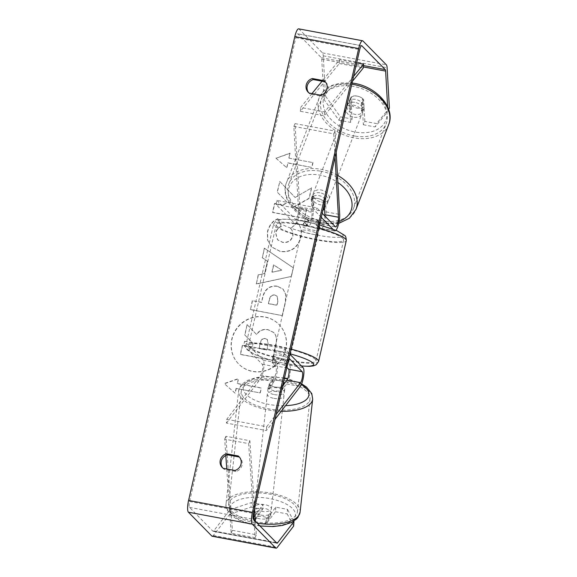 <?xml version="1.0" encoding="UTF-8"?>
<svg xmlns="http://www.w3.org/2000/svg" width="577" height="577" viewBox="0 0 577 577"><rect width="100%" height="100%" fill="white"/><g stroke="black" fill="none" stroke-linecap="round" stroke-linejoin="round"><path stroke-width="0.43" stroke-dasharray="2.88 2.16" d="M324.281 204.258L324.159 202.029A8.374 5.705 -156 0 0 317.631 198.423A8.374 5.705 -156 0 0 311.378 199.649L312.092 212.314A5.857 1.421 -79.4 0 1 311.234 218.661A5.857 1.421 -79.4 0 1 309.279 221.994A5.857 1.421 -79.4 0 1 309.063 221.871L305.305 218.048A8.374 1.356 12.9 0 1 318.078 220.428L321.836 224.251A5.857 1.421 100.6 0 0 322.053 224.374A5.857 1.421 100.6 0 0 324.865 216.043M325.399 199.231A8.374 5.705 -156 0 0 318.879 195.625A8.374 5.705 -156 0 0 312.626 196.851L313.34 209.516A10.047 2.431 -79.4 0 1 311.861 220.392A10.047 2.431 -79.4 0 1 308.507 226.112A10.047 2.431 -79.4 0 1 308.14 225.895L304.382 222.073A8.374 1.356 12.9 0 1 317.155 224.453L320.913 228.276A10.047 2.431 100.6 0 0 321.288 228.492A10.047 2.431 100.6 0 0 324.642 222.772A10.047 2.431 100.6 0 0 326.113 211.896L325.399 199.231L324.159 202.029M276.873 200.392L295.489 219.339A5.857 1.421 -79.4 0 0 295.705 219.462A5.857 1.421 -79.4 0 0 297.66 216.13A5.857 1.421 -79.4 0 0 298.518 209.783L293.823 126.421L295.063 123.615L299.766 206.984A10.047 2.431 -79.4 0 1 298.287 217.861A10.047 2.431 -79.4 0 1 294.934 223.58A10.047 2.431 -79.4 0 1 294.566 223.364L275.957 204.417L276.873 200.392L316.802 207.835L322.204 213.331M295.063 123.615L334.992 131.058L336.189 152.278M335.987 230.353A10.047 2.431 -79.4 0 1 334.862 231.024A10.047 2.431 -79.4 0 1 334.487 230.807L332.806 229.098M321.281 217.363L315.879 211.86L316.802 207.835M275.957 204.417L315.879 211.86M293.823 126.421L333.744 133.857L334.992 131.058M333.744 133.857L335.064 157.196M305.305 218.048L304.382 222.073M318.078 220.428L317.155 224.453M311.378 199.649L312.626 196.851M354.682 102.331A8.374 5.777 -158.9 0 0 347.217 105.36A8.374 5.777 -158.9 0 0 355.367 114.419A8.374 5.777 -158.9 0 0 362.832 111.39A8.374 5.777 -158.9 0 0 354.682 102.331M362.832 98.732A8.374 5.777 -158.9 0 0 357.084 96.114A8.374 5.777 -158.9 0 0 351.523 96.95L352.013 105.584A8.374 5.777 -158.9 0 0 357.762 108.202A8.374 5.777 -158.9 0 0 363.315 107.365L362.832 98.732L361.303 102.692A8.374 5.777 -158.9 0 1 363.705 109.125A8.374 5.777 -158.9 0 1 361.793 111.318L363.315 107.365M347.217 105.36L348.082 103.103A8.374 5.777 -158.9 0 1 350.001 100.91L351.523 96.95M348.082 103.103A8.374 5.777 -158.9 0 0 350.484 109.543L352.013 105.584M319.809 192.768A8.374 5.777 -158.9 0 0 312.345 195.805A8.374 5.777 -158.9 0 0 320.495 204.857A8.374 5.777 -158.9 0 0 327.96 201.827A8.374 5.777 -158.9 0 0 319.809 192.768M324.498 208.045L325.176 206.277A8.374 5.777 -158.9 0 0 327.094 204.085A8.374 5.777 -158.9 0 0 324.692 197.651L323.38 201.041A8.374 5.777 -158.9 0 0 317.631 198.423A8.374 5.777 -158.9 0 0 312.078 199.26L313.383 195.87A8.374 5.777 -158.9 0 0 311.472 198.062A8.374 5.777 -158.9 0 0 313.874 204.503L312.561 207.893A8.374 5.777 -158.9 0 0 318.316 210.511A8.374 5.777 -158.9 0 0 322.94 210.122M323.38 201.041L323.704 206.775M312.561 207.893L312.078 199.26M350.001 100.91L350.484 109.543M361.793 111.318L361.303 102.692M325.176 206.277L324.692 197.651M313.383 195.87L313.874 204.503M321.584 202.029A8.374 5.777 -158.9 0 0 329.056 199A8.374 5.777 -158.9 0 0 320.899 189.948A8.374 5.777 -158.9 0 0 313.434 192.978A8.374 5.777 -158.9 0 0 321.584 202.029M354.278 117.246A8.374 5.777 -158.9 0 0 361.743 114.21A8.374 5.777 -158.9 0 0 353.593 105.158A8.374 5.777 -158.9 0 0 346.121 108.187A8.374 5.777 -158.9 0 0 354.278 117.246M355.338 136.158A34.57 23.859 -158.9 0 0 386.193 123.637A34.57 23.859 -158.9 0 0 352.525 86.247A34.57 23.859 -158.9 0 0 321.677 98.761A34.57 23.859 -158.9 0 0 355.338 136.158M319.838 171.03A34.57 23.859 -158.9 0 0 288.983 183.551A34.57 23.859 -158.9 0 0 322.651 220.941A34.57 23.859 -158.9 0 0 353.499 208.427A34.57 23.859 -158.9 0 0 319.838 171.03M285.665 349.164A28.237 27.011 135.5 0 1 265.932 370.463A28.237 27.011 135.5 0 1 238.589 363.928A28.237 27.011 135.5 0 1 231.795 339.125A28.237 27.011 135.5 0 1 251.529 317.819A28.237 27.011 135.5 0 1 278.871 324.361A28.237 27.011 135.5 0 1 285.665 349.164M285.831 349.337A28.237 27.011 135.5 0 1 266.105 370.636A28.237 27.011 135.5 0 1 238.755 364.101A28.237 27.011 135.5 0 1 231.968 339.298A28.237 27.011 135.5 0 1 251.695 317.999A28.237 27.011 135.5 0 1 279.044 324.534A28.237 27.011 135.5 0 1 285.831 349.337M230.086 509.621L229.769 514.179L250.966 507.169L251.283 502.617L230.086 509.621L213.706 530.927A5.02 1.212 -79.4 0 1 213.101 531.309A5.02 1.212 -79.4 0 1 212.913 531.201L189.516 507.378A5.02 1.212 -79.4 0 1 189.595 501.5L295.828 37.685A5.02 1.212 -79.4 0 1 297.768 33.791A5.02 1.212 -79.4 0 1 297.956 33.892L321.36 57.722A5.02 1.212 -79.4 0 1 321.742 59.193L324.014 99.489L338.872 120.196L350.592 122.374L352.085 119.021L340.365 116.835L325.515 96.128L324.014 99.489M295.128 197.493L311.652 187.857L309.229 198.438L293.729 207.114L306.69 209.53L304.649 218.452L272.705 212.502L274.753 203.573L283.011 205.116L287.36 202.52L277.357 192.213L279.809 181.488L295.128 197.493L311.652 187.857M267.461 261.193L264.605 273.671L258.417 274.883L256.311 284.1L291.399 276.426L293.361 267.879L264.511 248.29L262.333 257.804L267.461 261.193L264.605 273.671M222.823 468.041A8.374 8.006 -44.5 0 0 223.313 468.582A8.374 8.006 -44.5 0 0 224.143 469.317L235.899 471.51A8.374 8.006 -44.5 0 0 242.059 465.098A8.374 8.006 -44.5 0 0 240.046 457.749A8.374 8.006 -44.5 0 0 239.513 457.251M325.457 82.006A8.374 8.006 135.5 0 1 325.991 82.504A8.374 8.006 135.5 0 1 328.003 89.861A8.374 8.006 135.5 0 1 321.836 96.265L310.087 94.073A8.374 8.006 135.5 0 1 309.258 93.344A8.374 8.006 135.5 0 1 308.767 92.796M290.152 153.331L276.044 158.257L286.834 167.828L287.937 162.995L311.897 167.46L313.001 162.627L289.048 158.163L289.986 153.157L276.044 158.257M236.303 388.458L235.192 393.29L224.41 383.727L238.517 378.8L237.407 383.633L261.367 388.09L260.256 392.923L236.303 388.458L260.256 392.923M277.4 286.336L277.306 286.315C269.567 285.514 264.677 289.416 262.636 298.02L261.626 302.442L252.495 300.74L250.454 309.669L282.391 315.619L285.557 301.814L285.86 294.566L283.192 289.243L277.133 286.142C269.394 285.341 264.504 289.243 262.463 297.847L261.626 302.442M278.085 218.914C272.986 220.789 269.495 225.095 267.613 231.839L267.714 240.162L271.608 246.992L280.415 251.543C290.786 252.661 297.617 248.031 300.913 237.659C302.124 231.197 300.949 226.227 297.386 222.751L290.685 228.506C292.683 230.677 293.39 233.259 292.82 236.245C291.226 240.97 287.829 243.011 282.615 242.362L277.624 239.844L275.748 233.065C276.599 229.956 278.446 227.771 281.295 226.523L277.919 218.741C272.82 220.616 269.322 224.922 267.44 231.665L267.548 239.989L271.435 246.819L280.242 251.37C290.613 252.488 297.451 247.858 300.747 237.486C301.959 231.016 300.776 226.047 297.213 222.578L297.386 222.751M229.769 514.179L213.382 535.478A10.047 2.431 -79.4 0 1 212.185 536.242M298.691 28.85A10.047 2.431 -79.4 0 1 299.066 29.059L322.464 52.889A10.047 2.431 -79.4 0 1 323.243 55.832L325.515 96.128M387.636 106.81L387.895 111.39L388.725 109.529M350.592 122.374L349.366 100.622A8.374 5.705 24 0 1 362.14 103.009L363.366 124.762L364.859 121.401L376.586 123.586L375.086 126.94L387.895 111.39M389.388 108.036L376.586 123.586M364.859 121.401L363.633 99.648A8.374 5.705 -156 0 0 350.859 97.268L352.085 119.021M363.366 124.762L375.086 126.94M338.872 120.196L340.365 116.835M251.283 502.617L263.004 504.796L254.161 516.3A8.374 3.484 4 0 0 259.571 518.766A8.374 3.484 4 0 0 266.942 518.68L275.784 507.183L287.505 509.361L287.187 513.919L293.643 526.08M293.787 521.182L287.505 509.361M275.784 507.183L275.46 511.734L266.617 523.238A8.374 3.484 -176 0 1 259.246 523.325A8.374 3.484 -176 0 1 253.844 520.858L262.686 509.354L263.004 504.796M254.161 516.3L253.844 520.858M275.46 511.734L287.187 513.919M250.966 507.169L262.686 509.354M266.942 518.68L266.617 523.238M224.143 469.317L223.119 468.272M235.899 471.51L234.875 470.464M362.14 103.009L363.633 99.648M349.366 100.622L350.859 97.268M310.087 94.073L309.063 93.034M321.836 96.265L320.812 95.219M247.1 324.62L244.735 334.948L252.935 343.257L252.041 347.174L242.347 345.371L240.299 354.314L272.301 360.279L275.799 345.017C276.859 340.12 276.506 336.398 274.731 333.859L273.577 332.381L267.843 329.59C262.917 328.89 259.138 330.491 256.491 334.4L247.1 324.62L244.9 335.122L253.108 343.43L252.207 347.347L242.513 345.544L240.465 354.487L272.474 360.452L275.972 345.19C277.032 340.293 276.671 336.571 274.904 334.033L273.743 332.554L268.017 329.763C263.09 329.063 259.304 330.664 256.664 334.573L247.266 324.793M275.878 158.084L286.834 167.828M286.661 167.655L287.937 162.995M287.772 162.822L311.897 167.46M289.048 158.163L313.001 162.627M312.835 162.454L311.724 167.287M288.875 157.99L289.986 153.157M260.083 392.749L261.367 388.09M236.13 388.285L235.027 393.117L224.237 383.554L238.344 378.627L237.407 383.633M237.241 383.453L261.193 387.917M264.439 273.498L258.417 274.883M258.251 274.71L256.311 284.1M256.138 283.927L291.399 276.426M291.226 276.253L293.361 267.879M293.188 267.706L264.511 248.29M264.338 248.117L262.333 257.804M262.16 257.63L267.295 261.02M271.911 272.034L273.556 264.857L281.764 270.101L272.084 272.207L273.729 265.031L281.929 270.274L272.084 272.207M261.453 302.269L252.495 300.74M252.329 300.567L250.454 309.669M250.281 309.496L282.391 315.619M282.225 315.446L285.384 301.641L285.687 294.393L283.018 289.07L277.227 286.156M274.767 295.013L276.974 296.095L277.789 300.949L276.83 305.132L268.384 303.56L269.358 299.326C270.238 296.059 272.012 294.616 274.681 294.991L277.14 296.268L277.963 301.122L277.003 305.305L268.557 303.733L269.531 299.499C270.411 296.232 272.185 294.789 274.847 295.164L274.94 295.186M311.486 187.684L309.063 198.264L293.563 206.941L306.517 209.357L304.476 218.279L272.539 212.329L274.58 203.4L282.838 204.943L287.195 202.347L277.184 192.033L279.809 181.488M279.636 181.315L294.955 197.32M297.213 222.578L290.685 228.506M290.519 228.333C292.51 230.504 293.217 233.086 292.647 236.072C291.053 240.797 287.656 242.838 282.442 242.181L277.45 239.671L275.582 232.892C276.426 229.783 278.273 227.598 281.122 226.343L281.295 226.523M281.122 226.343L277.919 218.741M265.406 338.656L267.454 339.637L268.182 344.217L266.841 350.073L259.16 348.645L260.515 342.745C261.323 339.637 262.953 338.281 265.406 338.656L267.281 339.464L268.017 344.043L266.841 350.073M266.675 349.9L258.986 348.472L260.342 342.565C261.157 339.464 262.787 338.1 265.232 338.483M282.737 385.667L281.828 386.842A8.374 3.484 -176 0 1 274.457 386.929A8.374 3.484 -176 0 1 269.055 384.462L268.788 388.256L273.938 381.563A10.047 2.431 100.6 0 0 277.191 371.538A10.047 2.431 100.6 0 0 276.787 362.789L273.029 358.966A8.374 1.356 12.9 0 1 285.81 361.346L289.56 365.169A10.047 2.431 -79.4 0 1 289.971 373.918A10.047 2.431 -79.4 0 1 286.711 383.943L281.562 390.636A8.374 3.484 -176 0 1 274.19 390.723A8.374 3.484 -176 0 1 268.788 388.256M226.472 423.107L260.364 379.031A10.047 2.431 100.6 0 0 263.617 369.006A10.047 2.431 100.6 0 0 263.213 360.257L244.605 341.31L243.682 345.334L262.29 364.282A5.857 1.421 100.6 0 1 262.528 369.388A5.857 1.421 100.6 0 1 260.624 375.238L226.739 419.313L226.472 423.107L266.401 430.55L275.027 419.328M289.005 358.274L283.603 352.778L284.526 348.753L289.928 354.249M243.682 345.334L283.603 352.778M269.055 384.462L274.198 377.762A5.857 1.421 100.6 0 0 276.102 371.913A5.857 1.421 100.6 0 0 275.864 366.813L272.106 362.991A8.374 1.356 12.9 0 1 284.887 365.371L286.913 367.434M244.605 341.31L284.526 348.753M226.739 419.313L266.661 426.756L266.401 430.55M266.661 426.756L276.152 414.416M272.106 362.991L273.029 358.966M284.887 365.371L285.81 361.346M281.828 386.842L281.562 390.636M302.889 226.848A8.374 1.356 -167.1 0 0 311.58 229.877A8.374 1.356 -167.1 0 0 319.031 230.201A8.374 1.356 -167.1 0 0 318.857 229.819A8.374 1.356 -167.1 0 0 310.166 226.79A8.374 1.356 -167.1 0 0 302.716 226.465A8.374 1.356 -167.1 0 0 302.889 226.848M308.349 220.479A8.374 1.356 -167.1 0 0 319.528 222.563L318.417 227.396A8.374 1.356 -167.1 0 0 319.773 226.977A8.374 1.356 -167.1 0 0 319.593 226.602A8.374 1.356 -167.1 0 0 315.98 224.915L317.09 220.082A8.374 1.356 -167.1 0 0 305.911 217.998L308.349 220.479L307.238 225.311A8.374 1.356 -167.1 0 1 303.625 223.624A8.374 1.356 -167.1 0 1 303.452 223.241L302.716 226.465M319.528 222.563L317.09 220.082M303.452 223.241A8.374 1.356 -167.1 0 1 304.8 222.83L305.911 217.998M273.383 355.684A8.374 1.356 -167.1 0 0 282.074 358.714A8.374 1.356 -167.1 0 0 289.524 359.038A8.374 1.356 -167.1 0 0 289.351 358.656A8.374 1.356 -167.1 0 0 280.66 355.627A8.374 1.356 -167.1 0 0 273.202 355.302A8.374 1.356 -167.1 0 0 273.383 355.684M286.329 367.506L287.433 362.673A8.374 1.356 -167.1 0 0 288.788 362.262A8.374 1.356 -167.1 0 0 288.615 361.88A8.374 1.356 -167.1 0 0 284.995 360.192L283.891 365.025A8.374 1.356 -167.1 0 0 272.712 362.94L275.15 365.421A8.374 1.356 -167.1 0 0 286.329 367.506L283.891 365.025M275.15 365.421L276.26 360.589A8.374 1.356 -167.1 0 1 272.64 358.901A8.374 1.356 -167.1 0 1 272.467 358.526A8.374 1.356 -167.1 0 1 273.815 358.108L272.712 362.94M273.815 358.108L276.26 360.589M287.433 362.673L284.995 360.192M318.417 227.396L315.98 224.915M304.8 222.83L307.238 225.311M301.966 230.872A8.374 1.356 -167.1 0 0 310.657 233.901A8.374 1.356 -167.1 0 0 318.107 234.226A8.374 1.356 -167.1 0 0 317.934 233.844A8.374 1.356 -167.1 0 0 309.243 230.814A8.374 1.356 -167.1 0 0 301.793 230.49A8.374 1.356 -167.1 0 0 301.966 230.872M274.299 351.653A8.374 1.356 -167.1 0 0 282.997 354.682A8.374 1.356 -167.1 0 0 290.447 355.014A8.374 1.356 -167.1 0 0 290.274 354.631A8.374 1.356 -167.1 0 0 281.576 351.602A8.374 1.356 -167.1 0 0 274.125 351.278A8.374 1.356 -167.1 0 0 274.299 351.653M315.266 359.291A34.57 5.597 -167.1 0 0 279.362 346.777A34.57 5.597 -167.1 0 0 248.586 345.428A34.57 5.597 -167.1 0 0 249.307 347.001A34.57 5.597 -167.1 0 0 285.211 359.507A34.57 5.597 -167.1 0 0 315.987 360.863A34.57 5.597 -167.1 0 0 315.266 359.291M342.926 238.503A34.57 5.597 -167.1 0 0 307.029 225.996A34.57 5.597 -167.1 0 0 276.253 224.641A34.57 5.597 -167.1 0 0 276.974 226.213A34.57 5.597 -167.1 0 0 312.871 238.727A34.57 5.597 -167.1 0 0 343.654 240.075A34.57 5.597 -167.1 0 0 342.926 238.503M260.184 514.936A8.374 3.563 -173.6 0 1 254.32 510.818A8.374 3.563 -173.6 0 1 265.095 508.546A8.374 3.563 -173.6 0 1 270.959 512.672A8.374 3.563 -173.6 0 1 260.184 514.936M257.897 516.502A8.374 3.563 -173.6 0 1 264.172 516.833A8.374 3.563 -173.6 0 1 269.041 518.99L265.535 523.555A8.374 3.563 -173.6 0 1 259.261 523.224A8.374 3.563 -173.6 0 1 254.392 521.06L257.897 516.502L258.489 511.229A8.374 3.563 -173.6 0 0 253.988 513.826A8.374 3.563 -173.6 0 0 254.976 515.795L254.392 521.06M265.535 523.555L266.12 518.283A8.374 3.563 -173.6 0 0 270.627 515.687A8.374 3.563 -173.6 0 0 269.632 513.718L269.041 518.99M273.621 394.459A8.374 3.563 -173.6 0 1 267.757 390.341A8.374 3.563 -173.6 0 1 278.532 388.069A8.374 3.563 -173.6 0 1 284.396 392.194A8.374 3.563 -173.6 0 1 273.621 394.459M284.108 383.878L283.74 387.217A8.374 3.563 -173.6 0 1 284.728 389.179A8.374 3.563 -173.6 0 1 280.227 391.783L280.732 387.261A8.374 3.563 -173.6 0 1 274.457 386.929A8.374 3.563 -173.6 0 1 269.589 384.772L269.084 389.287A8.374 3.563 -173.6 0 1 268.089 387.326A8.374 3.563 -173.6 0 1 272.596 384.722L273.101 380.207A8.374 3.563 -173.6 0 1 279.369 380.539A8.374 3.563 -173.6 0 1 283.538 382.169M273.101 380.207L269.589 384.772M280.732 387.261L283.062 384.232M254.976 515.795L258.489 511.229M269.632 513.718L266.12 518.283M283.74 387.217L280.227 391.783M269.084 389.287L272.596 384.722M273.202 398.224A8.374 3.563 -173.6 0 1 267.339 394.105A8.374 3.563 -173.6 0 1 278.114 391.833A8.374 3.563 -173.6 0 1 283.978 395.959A8.374 3.563 -173.6 0 1 273.202 398.224M260.602 511.172A8.374 3.563 -173.6 0 1 254.738 507.053A8.374 3.563 -173.6 0 1 265.514 504.781A8.374 3.563 -173.6 0 1 271.378 508.907A8.374 3.563 -173.6 0 1 260.602 511.172M273.202 494.785A34.57 14.699 -173.6 0 1 297.422 511.813A34.57 14.699 -173.6 0 1 252.914 521.175A34.57 14.699 -173.6 0 1 228.701 504.147A34.57 14.699 -173.6 0 1 273.202 494.785M285.803 381.837A34.57 14.699 -173.6 0 1 310.015 398.858A34.57 14.699 -173.6 0 1 265.514 408.227A34.57 14.699 -173.6 0 1 241.294 391.199A34.57 14.699 -173.6 0 1 285.803 381.837M226.747 468.95L231.175 533.184L255.128 537.649L253.894 519.79M225.816 455.462L224.691 439.162L248.644 443.626L253.462 513.48M231.175 533.184L232.408 530.306L225.932 436.284L249.884 440.749L248.644 443.626M225.932 436.284L224.691 439.162M232.408 530.306L256.368 534.771L255.445 521.363M254.565 508.654L249.884 440.749M255.128 537.649L256.368 534.771M311.984 93.575L300.66 107.459L324.613 111.924L353.557 76.445M356.665 62.879L339.615 59.705L322.081 81.198M339.615 59.705L339.312 63.542L300.365 111.296L324.317 115.761L324.613 111.924M300.365 111.296L300.66 107.459M352.453 81.27L324.317 115.761M339.312 63.542L363.272 68.007M299.766 206.984L313.34 209.516M326.113 211.896L339.687 214.428M320.913 228.276L334.487 230.807M321.836 224.251L335.41 226.783M295.489 219.339L309.063 221.871M294.566 223.364L308.14 225.895M298.518 209.783L312.092 212.314M388.689 124.603A37.253 25.705 21.1 0 1 355.454 138.091A37.253 25.705 21.1 0 1 319.175 97.801A37.253 25.705 21.1 0 1 351.775 84.213M356.37 132.241A33.069 22.82 -158.9 0 0 386.922 113.395A33.069 22.82 -158.9 0 0 353.679 84.509A33.069 22.82 -158.9 0 0 323.127 103.355A33.069 22.82 -158.9 0 0 356.37 132.241M337.487 175.293A37.253 25.705 -158.9 0 0 319.723 169.097A37.253 25.705 -158.9 0 0 286.488 182.584A37.253 25.705 -158.9 0 0 322.759 222.881A37.253 25.705 -158.9 0 0 356.002 209.393M339.125 221.402A33.069 22.82 21.1 0 1 321.497 222.679A33.069 22.82 21.1 0 1 288.255 193.793A33.069 22.82 21.1 0 1 318.807 174.946A33.069 22.82 21.1 0 1 337.891 182.505M189.595 501.5L253.476 513.407M295.828 37.685L359.709 49.586M323.243 55.832L387.117 67.74M321.742 59.193L363.351 66.946M321.36 57.722L363.46 65.569M297.956 33.892L361.44 45.727M189.516 507.378L253.397 519.278M212.913 531.201L276.794 543.108M213.706 530.927L276.289 542.589M213.382 535.478L277.263 547.385M299.066 29.059L362.94 40.967M322.464 52.889L386.345 64.797M286.711 383.943L300.285 386.475M260.364 379.031L273.938 381.563M289.56 365.169L303.134 367.7M262.29 364.282L275.864 366.813M263.213 360.257L276.787 362.789M260.624 375.238L274.198 377.762M318.598 361.462A37.253 6.03 12.9 0 1 285.435 360.005A37.253 6.03 12.9 0 1 246.754 346.525A37.253 6.03 12.9 0 1 245.975 344.83A37.253 6.03 12.9 0 1 291.104 349.114M290.029 353.816A33.069 5.352 -167.1 0 0 249.827 351.292A33.069 5.352 -167.1 0 0 301.403 365.933M318.771 228.326A37.253 6.03 -167.1 0 0 273.642 224.042A37.253 6.03 -167.1 0 0 274.414 225.737A37.253 6.03 -167.1 0 0 313.102 239.217A37.253 6.03 -167.1 0 0 346.265 240.674M342.413 234.212A33.069 5.352 12.9 0 1 317.617 235.2A33.069 5.352 12.9 0 1 279.333 222.455A33.069 5.352 12.9 0 1 304.129 221.467A33.069 5.352 12.9 0 1 342.413 234.212M300.083 512.109A37.253 15.839 6.4 0 0 273.988 493.761A37.253 15.839 6.4 0 0 226.04 503.851A37.253 15.839 6.4 0 0 252.127 522.199A37.253 15.839 6.4 0 0 257.212 523.166M252.935 524.363A33.069 14.064 -173.6 0 1 231.204 504.709A33.069 14.064 -173.6 0 1 272.344 499.127A33.069 14.064 -173.6 0 1 294.075 518.781A33.069 14.064 -173.6 0 1 252.935 524.363M281.215 411.278A37.253 15.839 -173.6 0 1 264.728 409.244A37.253 15.839 -173.6 0 1 238.633 390.903A37.253 15.839 -173.6 0 1 286.589 380.813A37.253 15.839 -173.6 0 1 312.676 399.161M284.411 378.353A33.069 14.064 6.4 0 0 244.439 384.506A33.069 14.064 6.4 0 0 266.372 403.886A33.069 14.064 6.4 0 0 285.536 405.66M301.367 384.534A33.069 14.064 6.4 0 0 287.584 379.075M334.862 231.024L321.288 228.492M322.053 224.374L335.626 226.905M308.507 226.112L294.934 223.58M295.705 219.462L309.279 221.994M338.713 223.407L321.937 223.991C299.261 220.991 279.391 199.577 286.488 182.584L319.175 97.801L324.007 90.51L331.674 85.418L341.31 82.893L352.049 83.023M362.832 111.39L363.705 109.125M327.96 201.827L327.094 204.085M311.472 198.062L312.345 195.805M329.056 199L361.743 114.21M313.434 192.978L346.121 108.187M288.983 183.551L321.677 98.761M353.499 208.427L386.193 123.637M325.991 82.504L324.966 81.458M240.046 457.749L239.022 456.703M361.649 45.691L297.768 33.791M276.982 543.209L213.101 531.309M222.289 467.543L223.313 468.582M308.233 92.298L309.258 93.344M301.504 366.034L280.501 362.522L266.819 358.894L255.077 354.646L247.757 350.196C246.639 349.712 246.047 347.924 245.975 344.83L273.642 224.042L276.037 220.731L279.008 219.585L282.73 219.166L290.015 219.404L302.009 221.02L319.55 224.922M319.773 226.977L319.031 230.201M289.524 359.038L288.788 362.262M273.202 355.302L272.467 358.526M318.107 234.226L290.447 355.014M301.793 230.49L274.125 351.278M276.253 224.641L248.586 345.428M343.654 240.075L315.987 360.863M284.504 377.949L265.968 376.449L256.469 377.524L247.396 380.438L242.225 383.965L240.753 385.638L238.633 390.903L226.04 503.851C225.311 507.558 227.396 511.604 232.279 515.982C237.306 519.891 244.028 522.791 252.445 524.681L259.989 525.986M254.32 510.818L253.988 513.826M270.959 512.672L270.627 515.687M267.757 390.341L268.089 387.326M284.728 389.179L284.396 392.194M301.641 383.871L287.75 378.671M267.339 394.105L254.738 507.053M283.978 395.959L271.378 508.907M310.015 398.858L297.422 511.813M241.294 391.199L228.701 504.147"/><path stroke-width="0.87" d="M336.189 152.278L339.687 214.428A10.047 2.431 -79.4 0 1 335.987 230.353M335.064 157.196L338.447 217.226A5.857 1.421 -79.4 0 1 337.581 223.573A5.857 1.421 -79.4 0 1 335.626 226.905A5.857 1.421 -79.4 0 1 335.41 226.783L322.204 213.331M324.865 216.043A5.857 1.421 100.6 0 0 324.873 214.694L324.281 204.258M332.806 229.098L321.281 217.363M322.94 210.122A8.374 5.777 -158.9 0 0 323.87 209.675L324.498 208.045M323.704 206.775L323.87 209.675M276.066 548.15L212.185 536.242A10.047 2.431 -79.4 0 1 211.809 536.033L275.691 547.941A10.047 2.431 -79.4 0 0 276.066 548.15A10.047 2.431 -79.4 0 0 277.263 547.385L293.643 526.08L293.967 521.529L277.587 542.827A5.02 1.212 -79.4 0 1 276.982 543.209A5.02 1.212 -79.4 0 1 276.794 543.108L253.397 519.278A5.02 1.212 -79.4 0 1 253.476 513.407L359.709 49.586A5.02 1.212 -79.4 0 1 361.649 45.691A5.02 1.212 -79.4 0 1 361.837 45.799L385.241 69.622A5.02 1.212 -79.4 0 1 385.624 71.101L387.636 106.81M239.513 457.251A8.374 8.006 -44.5 0 0 239.217 457.013L227.468 454.82A8.374 8.006 -44.5 0 0 222.823 468.041M308.767 92.796A8.374 8.006 135.5 0 1 313.405 79.583L325.161 81.768A8.374 8.006 135.5 0 1 325.457 82.006M324.137 80.73A8.374 8.006 135.5 0 1 324.966 81.458A8.374 8.006 135.5 0 1 326.979 88.815A8.374 8.006 135.5 0 1 320.812 95.219L309.063 93.034A8.374 8.006 135.5 0 1 308.233 92.298A8.374 8.006 135.5 0 1 306.365 84.393A8.374 8.006 135.5 0 1 312.381 78.537L324.137 80.73L325.161 81.768M241.035 464.059A8.374 8.006 -44.5 0 0 239.022 456.703A8.374 8.006 -44.5 0 0 238.193 455.967L226.444 453.782A8.374 8.006 -44.5 0 0 220.421 459.631A8.374 8.006 -44.5 0 0 222.289 467.543A8.374 8.006 -44.5 0 0 223.119 468.272L234.875 470.464A8.374 8.006 -44.5 0 0 241.035 464.059M239.217 457.013L238.193 455.967M211.809 536.033L188.412 512.203A10.047 2.431 -79.4 0 1 188.571 500.454L294.804 36.639A10.047 2.431 -79.4 0 1 298.691 28.85L362.572 40.758A10.047 2.431 -79.4 0 1 362.94 40.967L386.345 64.797A10.047 2.431 -79.4 0 1 387.117 67.74L389.388 108.036L388.725 109.529M275.691 547.941L252.286 524.111A10.047 2.431 -79.4 0 1 252.452 512.362L358.685 48.547A10.047 2.431 -79.4 0 1 362.572 40.758M227.468 454.82L226.444 453.782M313.405 79.583L312.381 78.537M275.027 419.328L300.285 386.475A10.047 2.431 100.6 0 0 303.545 376.442A10.047 2.431 100.6 0 0 303.134 367.7L289.928 354.249M276.152 414.416L300.552 382.674A5.857 1.421 100.6 0 0 302.449 376.824A5.857 1.421 100.6 0 0 302.218 371.725L289.005 358.274M286.913 367.434L288.637 369.193A5.857 1.421 -79.4 0 1 288.875 374.3A5.857 1.421 -79.4 0 1 286.978 380.149L282.737 385.667M283.538 382.169A8.374 3.563 -173.6 0 1 284.237 382.702L284.108 383.878M283.062 384.232L284.237 382.702M226.747 468.95L225.816 455.462M253.894 519.79L253.462 513.48M255.445 521.363L254.565 508.654M322.081 81.198L311.984 93.575M356.665 62.879L363.568 64.17L353.557 76.445M363.568 64.17L363.272 68.007L352.453 81.27M324.873 214.694L338.447 217.226M351.775 84.213A37.253 25.705 21.1 0 1 352.417 84.314A37.253 25.705 21.1 0 1 388.689 124.603C395.786 107.618 375.916 86.197 353.239 83.196L352.049 83.023M388.689 124.603L356.002 209.393A37.253 25.705 -158.9 0 0 337.487 175.293M337.891 182.505A33.069 22.82 21.1 0 1 339.125 221.402M188.571 500.454L252.452 512.362M294.804 36.639L358.685 48.547M363.351 66.946L385.624 71.101M363.46 65.569L385.241 69.622M361.44 45.727L361.837 45.799M276.289 542.589L277.587 542.827M188.412 512.203L252.286 524.111M286.978 380.149L300.552 382.674M288.637 369.193L302.218 371.725M291.104 349.114A37.253 6.03 12.9 0 1 317.819 359.767A37.253 6.03 12.9 0 1 318.598 361.462L316.196 364.772L313.232 365.919L309.51 366.337L301.504 366.034M301.403 365.933A33.069 5.352 -167.1 0 0 312.907 363.048A33.069 5.352 -167.1 0 0 290.029 353.816M318.598 361.462L346.265 240.674A37.253 6.03 -167.1 0 0 345.486 238.979A37.253 6.03 -167.1 0 0 318.771 228.326M287.584 379.075A33.069 14.064 6.4 0 0 285.781 378.642A33.069 14.064 6.4 0 0 284.411 378.353M257.212 523.166A37.253 15.839 6.4 0 0 300.083 512.109L312.676 399.161A37.253 15.839 -173.6 0 1 281.215 411.278M285.536 405.66A33.069 14.064 6.4 0 0 301.367 384.534M356.002 209.393L349.424 218.229L338.713 223.407M346.265 240.674C346.193 237.58 345.594 235.791 344.476 235.301L337.163 230.858L319.55 224.922M284.504 377.949L287.75 378.671M312.676 399.161L311.768 393.557L306.437 387.023L301.641 383.871M300.083 512.109L297.963 517.367L296.491 519.048L291.32 522.567L282.247 525.481L272.748 526.556L259.989 525.986"/></g></svg>
